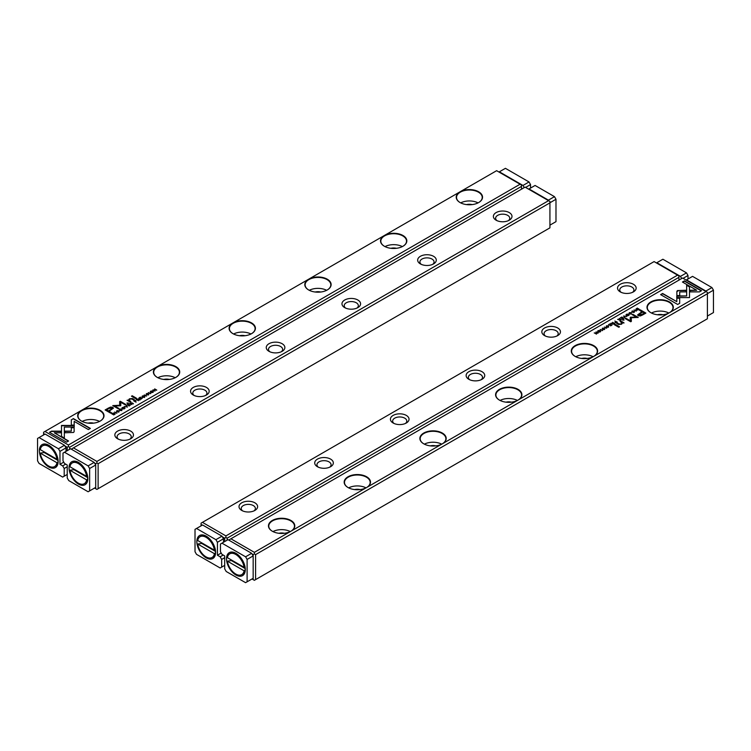 <?xml version="1.0" encoding="UTF-8"?>
<svg xmlns="http://www.w3.org/2000/svg" width="751" height="751" viewBox="0 0 751 751"><rect width="100%" height="100%" fill="white"/><g stroke="black" fill="none" stroke-linecap="round" stroke-linejoin="round"><path stroke-width="1.13" d="M127.426 407.033L126.215 405.333L126.947 406.939L124.206 406.498L127.426 407.033M74.246 425.441L61.488 425.441L61.507 436.397L64.351 438.04L64.333 427.084L74.199 427.084L74.246 425.441M61.488 427.084L61.488 425.742L74.236 425.742M49.51 432.323L66.557 442.161L68.566 441.006L54.344 432.792L60.85 432.792L60.85 431.149L51.537 431.149L49.51 432.323M73.57 432.445L74.133 431.684L74.124 427.46L71.289 427.46L71.289 431.121L64.971 431.14L64.971 432.783L73.57 432.445M121.718 409.98L119.991 410.13L119.766 409.276L120.958 409.004L119.578 409.135L119.662 410.328L121.69 410.384L121.934 409.558L121.69 410.384M119.156 409.839L119.578 409.135L119.662 410.328M120.348 410.6L119.766 409.276M121.596 409.755L121.455 410.506M134.607 400.49L133.8 400.959L136.184 401.982L135.274 401.456L135.931 400.386L134.607 400.771M116.959 413.078L114.565 412.055L116.959 413.078M141.075 399.156L142.286 398.171L141.132 398.837L140.428 398.424L141.498 397.805L139.545 397.917L140.428 397.129L138.991 397.955L141.075 399.156M121.887 408.281L122.357 407.53C121.681 408.741 122.394 409.154 124.497 408.769C125.173 407.549 124.459 407.136 122.357 407.53L121.859 408.131M124.497 408.769L125.004 408.159M137.142 399.025L136.325 399.494L138.4 400.696L137.771 399.983L140.033 399.757L138.447 398.903L137.283 399.25M138.513 399.598L138.447 398.903L138.513 399.72L140.033 400.058M147.384 394.81L148.576 394.866L148.811 394.003L146.483 394.256L147.769 393.486L146.454 393.608L146.173 394.453L148.52 394.2L147.384 394.81L148.52 394.5L148.322 395.026M148.52 394.2L148.322 394.998M146.483 394.557L146.652 393.759M71.326 419.725L71.326 425.094L74.171 425.094L74.171 421.367L88.374 429.572L90.383 428.408L73.335 418.56L71.326 420.025L73.335 418.56M81.53 410.337A13.171 7.604 180 0 1 100.155 410.337A13.171 7.604 180 0 1 100.155 421.086A13.171 7.604 180 0 1 81.53 421.086L81.53 421.086A13.171 7.604 180 0 1 81.53 410.337L44.966 431.45L68.435 444.996L520.096 184.23L496.627 170.684L460.063 191.796A13.171 7.604 180 0 1 478.687 191.796A13.171 7.604 180 0 1 478.687 202.545A13.171 7.604 180 0 1 460.063 202.545L460.063 202.545A13.171 7.604 180 0 1 460.063 191.796L384.362 235.504A13.171 7.604 180 0 1 402.977 235.504A13.171 7.604 180 0 1 402.977 246.253A13.171 7.604 180 0 1 384.362 246.253L384.362 246.253A13.171 7.604 180 0 1 384.362 235.504L308.652 279.212A13.171 7.604 180 0 1 327.276 279.212A13.171 7.604 180 0 1 327.276 289.961A13.171 7.604 180 0 1 308.652 289.961L308.652 289.961A13.171 7.604 180 0 1 308.652 279.212L232.951 322.921A13.171 7.604 180 0 1 251.566 322.921A13.171 7.604 180 0 1 251.566 333.669A13.171 7.604 180 0 1 232.951 333.669L232.951 333.669A13.171 7.604 180 0 1 232.951 322.921L157.241 366.629A13.171 7.604 180 0 1 175.865 366.629A13.171 7.604 180 0 1 175.865 377.377A13.171 7.604 180 0 1 157.241 377.377L157.241 377.377A13.171 7.604 180 0 1 157.241 366.629L81.53 410.337M108.36 408.093L105.131 409.952L110.697 413.172L111.495 412.712L109.045 411.295L113.401 408.131L112.716 407.314L110.641 407.061L108.36 408.093L110.641 407.361L113.382 408.281M146.623 395.955L144.239 394.932L146.623 395.955M112.321 413.36L111.674 413.726L113.758 414.928L115.091 413.876L113.317 412.984L112.321 413.623M115.091 413.876L114.612 413.266L115.091 414.176M120.77 405.624L120.789 402.283L125.135 404.789L125.764 404.423L120.282 401.259L119.653 401.625L119.709 405.268L112.753 405.606L118.236 408.769L118.865 408.403L114.518 405.897L120.62 405.803M144.539 396.81L142.812 396.96L142.587 396.096L143.779 395.824L142.399 395.955L142.493 397.157L144.511 397.213L144.755 396.378L144.511 397.213M141.977 396.659L142.399 395.955L142.493 397.157M143.169 397.42L142.587 396.096M144.417 396.584L144.276 397.326M130.458 402.883L129.651 403.353L131.725 404.554L131.481 403.606L133.359 403.616L131.772 402.752L130.608 403.099M131.838 403.456L131.772 402.752L131.838 403.578L133.359 403.907M150.275 391.891L150.744 391.13C150.069 392.351 150.791 392.764 152.894 392.379C153.57 391.158 152.847 390.745 150.744 391.13L150.247 391.74M152.894 392.379L153.392 391.769M150.754 393.571L148.369 392.548L150.754 393.571M129.2 406.009L130.411 405.033L129.256 405.69L128.552 405.287L129.379 404.517L127.67 404.78L128.552 403.982L127.116 404.817L129.2 406.009M154.95 391.14L153.476 389.957L156.762 390.098L154.687 388.896L156.105 390.041L152.875 389.947L154.95 391.14M135.79 398.687L136.532 398.255L132.232 395.768L131.481 396.199L135.79 398.687M117.719 411.933L118.902 411.999L119.146 411.126L116.809 411.388L118.067 410.59L116.781 410.741L116.499 411.586L118.846 411.332L117.719 411.933L118.846 411.623L118.649 412.158M118.846 411.332L118.649 412.13M116.809 411.679L116.987 410.891M127.52 403.465L128.393 402.958L126.863 403.09L127.52 403.465M129.219 400.865L129.688 399.128L131.847 399.016L133.537 399.992L134.279 399.56L132.505 398.537L129.472 398.79L128.365 400.114L127.05 400.264L130.111 401.963L130.881 401.522L128.862 400.067L130.618 401.672M128.365 400.067L129.472 399.091L132.505 398.828L134.025 399.71M521.457 189.214L521.457 186.417L69.646 447.267L69.646 449.276M67.224 450.675L67.224 447.267L64.877 445.916M44.741 434.285L43.605 433.627L43.605 434.942M68.435 444.996L68.435 446.573L69.646 447.267M521.457 186.417L521.457 185.018L520.096 184.23M43.605 433.627L43.605 432.229L44.966 431.45M67.224 447.267L68.435 446.573M466.615 204.601A7.069 4.084 180 0 1 472.135 204.601M460.701 202.892A12.851 7.416 180 0 1 478.049 202.892M478.575 202.61A12.851 7.416 0 0 0 482.226 197.429A12.851 7.416 0 0 0 478.462 192.19A12.851 7.416 0 0 0 464.456 190.576A12.851 7.416 0 0 0 456.524 197.429A12.851 7.416 0 0 0 460.175 202.61M390.905 248.309A7.069 4.084 180 0 1 396.434 248.309M384.991 246.6A12.851 7.416 180 0 1 402.348 246.6M402.865 246.319A12.851 7.416 0 0 0 406.516 241.137A12.851 7.416 0 0 0 402.752 235.898A12.851 7.416 0 0 0 388.755 234.284A12.851 7.416 0 0 0 380.823 241.137A12.851 7.416 0 0 0 384.474 246.319M315.204 292.017A7.069 4.084 180 0 1 320.724 292.017M309.29 290.308A12.851 7.416 180 0 1 326.638 290.308M327.164 290.027A12.851 7.416 0 0 0 330.815 284.845A12.851 7.416 0 0 0 327.051 279.607A12.851 7.416 0 0 0 313.045 277.992A12.851 7.416 0 0 0 305.113 284.845A12.851 7.416 0 0 0 308.764 290.027M239.494 335.725A7.069 4.084 180 0 1 245.023 335.725M233.58 334.017A12.851 7.416 180 0 1 250.937 334.017M251.454 333.735A12.851 7.416 0 0 0 255.105 328.553A12.851 7.416 0 0 0 251.341 323.315A12.851 7.416 0 0 0 237.344 321.7A12.851 7.416 0 0 0 229.412 328.553A12.851 7.416 0 0 0 233.063 333.735M163.793 379.433A7.069 4.084 180 0 1 169.313 379.433M157.879 377.725A12.851 7.416 180 0 1 175.227 377.725M175.753 377.443A12.851 7.416 0 0 0 179.405 372.261A12.851 7.416 0 0 0 175.64 367.023A12.851 7.416 0 0 0 161.634 365.408A12.851 7.416 0 0 0 153.702 372.261A12.851 7.416 0 0 0 157.353 377.443M88.083 423.142A7.069 4.084 180 0 1 93.603 423.142M82.169 421.433A12.851 7.416 180 0 1 99.526 421.433M100.043 421.151A12.851 7.416 0 0 0 103.694 415.97A12.851 7.416 0 0 0 99.93 410.731A12.851 7.416 0 0 0 85.933 409.117A12.851 7.416 0 0 0 78.001 415.97A12.851 7.416 0 0 0 81.652 421.151M71.326 425.094L71.326 420.025M74.171 421.668L74.171 425.094M73.335 418.861L90.129 428.558M105.384 410.102L108.36 408.384M109.045 411.295L111.242 412.862M112.106 408.563L111.739 407.943L108.933 408.506L106.576 409.868L108.397 410.928L110.763 409.558L111.739 407.943M111.739 408.234L110.763 409.858L108.397 411.219L106.576 409.868M144.492 395.082L146.37 396.106M136.579 399.645L137.142 399.325M137.517 400.133L138.146 399.11L136.898 399.767L138.456 400.668M137.968 399.87L138.146 399.11M136.898 399.476L137.517 399.832M113.317 413.285L114.612 413.566M114.312 414.618L114.283 413.454L112.209 413.679L113.814 414.608L114.283 413.454M113.814 414.608L112.209 413.679M119.653 401.916L120.282 401.55L125.511 404.573M113.007 405.756L119.709 405.268M114.518 405.897L118.611 408.553M144.755 396.678L144.511 397.514M144.276 397.373L144.417 396.875L144.276 397.373M123.831 407.586L124.976 408.309M123.004 409.004L122.3 408.206M124.262 408.882L124.262 408.628C124.657 407.755 124.093 407.436 122.582 407.662C122.178 408.535 122.742 408.854 124.262 408.628L124.582 408.525M122.582 407.662L122.263 408.356M140.428 398.424L141.132 398.837M139.254 398.105L140.428 398.443M114.828 412.205L116.696 413.228M129.904 403.503L130.458 403.184M130.843 403.982L131.472 402.958L130.214 403.625L131.782 404.526M131.294 403.719L131.472 402.958M130.214 403.325L130.843 403.691M135.02 401.597L135.602 400.583L134.345 401.212L135.931 402.123M135.462 401.344L135.602 400.583M134.345 400.912L135.02 401.306M121.934 409.858L121.69 410.684M121.455 410.544L121.596 410.055L121.455 410.544M71.289 427.751L74.124 427.751L74.133 431.694M64.971 432.783L64.971 431.431L71.289 431.121M49.773 432.473L51.537 431.149M54.344 432.792L68.313 441.147M51.537 431.45L60.85 431.45L60.85 432.792M64.333 427.385L64.351 438.04M126.037 405.737L127.276 407.126M152.228 391.196L153.364 391.919M151.402 392.613L150.688 391.815M152.65 392.491L152.65 392.238C153.044 391.365 152.481 391.046 150.97 391.271C150.576 392.135 151.129 392.463 152.65 392.238L152.969 392.135M150.97 391.271L150.651 391.966M148.632 392.689L150.5 393.712M127.379 404.958L129.256 405.69M153.476 389.957L154.978 391.13M154.659 389.206L156.508 390.248M131.744 396.35L136.278 398.405M127.126 403.24L128.13 403.109M127.332 400.405L128.365 400.405M98.118 488.704L549.929 227.853L549.929 202.854L98.118 463.705L98.118 488.704L96.907 489.408L95.696 488.704L95.696 463.705L94.56 463.048M117.569 438.744L117.569 438.744A9.312 5.379 180 0 1 117.569 431.14A9.312 5.379 180 0 1 130.74 431.14A9.312 5.379 180 0 1 130.74 438.744A9.312 5.379 180 0 1 117.569 438.744M193.279 395.035L193.279 395.035A9.312 5.379 180 0 1 193.279 387.432A9.312 5.379 180 0 1 206.45 387.432A9.312 5.379 180 0 1 206.45 395.035A9.312 5.379 180 0 1 193.279 395.035M268.98 351.327L268.98 351.327A9.312 5.379 180 0 1 268.98 343.723A9.312 5.379 180 0 1 282.151 343.723A9.312 5.379 180 0 1 282.151 351.327A9.312 5.379 180 0 1 268.98 351.327M344.69 307.619L344.69 307.619A9.312 5.379 180 0 1 344.69 300.015A9.312 5.379 180 0 1 357.861 300.015A9.312 5.379 180 0 1 357.861 307.619A9.312 5.379 180 0 1 344.69 307.619M420.391 263.911L420.391 263.911A9.312 5.379 180 0 1 420.391 256.307A9.312 5.379 180 0 1 433.562 256.307A9.312 5.379 180 0 1 433.562 263.911A9.312 5.379 180 0 1 420.391 263.911M496.101 220.203L496.101 220.203A9.312 5.379 180 0 1 496.101 212.599A9.312 5.379 180 0 1 509.272 212.599A9.312 5.379 180 0 1 509.272 220.203A9.312 5.379 180 0 1 496.101 220.203M96.907 461.433L548.559 200.667L525.09 187.121L73.438 447.878L96.907 461.433L96.907 463.001L98.118 463.705M94.56 488.047L95.696 488.704M549.929 202.854L549.929 201.456L548.559 200.667M72.068 449.633L72.068 448.666L73.438 447.878M95.696 463.705L96.907 463.001M497.002 220.663A7.069 4.084 180 0 1 495.622 218.241A7.069 4.084 180 0 1 502.682 214.157A7.069 4.084 180 0 1 509.751 218.241A7.069 4.084 180 0 1 508.371 220.663M421.302 264.371A7.069 4.084 180 0 1 419.912 261.949A7.069 4.084 180 0 1 426.981 257.865A7.069 4.084 180 0 1 434.05 261.949A7.069 4.084 180 0 1 432.66 264.371M345.591 308.079A7.069 4.084 180 0 1 344.211 305.657A7.069 4.084 180 0 1 351.271 301.573A7.069 4.084 180 0 1 358.34 305.657A7.069 4.084 180 0 1 356.96 308.079M269.891 351.787A7.069 4.084 180 0 1 268.501 349.365A7.069 4.084 180 0 1 275.57 345.282A7.069 4.084 180 0 1 282.639 349.365A7.069 4.084 180 0 1 281.25 351.787M194.18 395.495A7.069 4.084 180 0 1 192.8 393.073A7.069 4.084 180 0 1 199.86 388.99A7.069 4.084 180 0 1 206.929 393.073A7.069 4.084 180 0 1 205.549 395.495M118.48 439.204A7.069 4.084 180 0 1 117.09 436.782A7.069 4.084 180 0 1 124.159 432.698A7.069 4.084 180 0 1 131.228 436.782A7.069 4.084 180 0 1 129.839 439.204M623.574 315.993L624.785 317.692L624.053 316.087L626.794 316.528L623.574 315.993M676.754 297.584L689.512 297.584L689.493 286.629L686.649 284.986L686.667 295.941L676.801 295.941L676.754 297.584L676.801 295.941M689.512 295.941L689.512 297.584M701.49 290.703L684.443 280.865L682.434 282.019L696.656 290.233L690.15 290.233L690.15 291.876L699.463 291.876L701.49 290.703M677.43 290.581L676.867 291.341L676.876 295.575L679.711 295.575L679.711 291.904L686.029 291.886L686.029 290.252L677.43 290.581M629.066 313.467L629.545 312.773L631.009 312.895L631.234 313.749L630.042 314.031L631.422 313.89L631.338 312.698L629.31 312.641L629.066 313.467L629.385 312.895M631.009 312.895L631.234 313.993M629.404 313.27L629.545 312.773M616.393 322.536L617.2 322.066L614.816 321.043L615.726 321.578L615.069 322.639L616.393 322.536M634.041 309.947L636.435 310.97L634.041 309.947M609.925 323.869L608.47 324.714L609.868 324.188L610.572 324.601L609.502 325.221L611.455 325.108L610.572 325.896L612.009 325.07L609.925 323.869L611.746 325.221M628.7 315.12L628.625 315.514C629.319 314.284 628.606 313.871 626.503 314.265C625.827 315.476 626.541 315.889 628.643 315.504L629.141 314.894M626.024 315.016L626.503 314.265L625.996 314.866M613.858 324L614.675 323.531L612.6 322.329L613.229 323.052L610.967 323.268L613.858 324M603.616 328.215L602.424 328.159L602.189 329.032L604.517 328.769L603.231 329.539L604.546 329.417L604.827 328.572L602.48 328.825L603.616 328.215M602.518 329.145L602.678 328.3M604.517 328.769L604.348 329.52M679.674 303.301L679.674 297.931L676.829 297.931L676.829 301.658L662.626 293.463L660.617 294.617L677.665 304.465L679.674 303.301L679.674 298.222L676.829 298.222M669.47 312.688A13.171 7.604 180 0 1 650.845 312.688A13.171 7.604 180 0 1 650.845 301.94A13.171 7.604 180 0 1 669.47 301.94A13.171 7.604 180 0 1 669.47 312.688L706.034 291.576L682.565 278.03L230.904 538.796L254.373 552.342L290.937 531.229A13.171 7.604 180 0 1 272.313 531.229A13.171 7.604 180 0 1 272.313 520.481A13.171 7.604 180 0 1 290.937 520.481A13.171 7.604 180 0 1 290.937 531.229L366.638 487.521A13.171 7.604 180 0 1 348.023 487.521A13.171 7.604 180 0 1 348.023 476.772A13.171 7.604 180 0 1 366.638 476.772A13.171 7.604 180 0 1 366.638 487.521L442.348 443.813A13.171 7.604 180 0 1 423.724 443.813A13.171 7.604 180 0 1 423.724 433.064A13.171 7.604 180 0 1 442.348 433.064A13.171 7.604 180 0 1 442.348 443.813L518.049 400.105A13.171 7.604 180 0 1 499.434 400.105A13.171 7.604 180 0 1 499.434 389.356A13.171 7.604 180 0 1 518.049 389.356A13.171 7.604 180 0 1 518.049 400.105L593.759 356.396A13.171 7.604 180 0 1 575.135 356.396A13.171 7.604 180 0 1 575.135 345.648A13.171 7.604 180 0 1 593.759 345.648A13.171 7.604 180 0 1 593.759 356.396L669.47 312.688M642.64 314.932L645.869 313.073L640.303 309.853L639.505 310.313L641.955 311.731L637.599 314.894L638.284 315.711L640.359 315.964L642.64 314.932M604.377 327.07L606.761 328.093L604.377 327.07M638.679 309.675L639.326 309.299L637.242 308.098L635.909 309.149L637.683 310.041L638.679 309.675M635.909 309.177L636.388 309.759M625.489 318.753L630.211 321.043L630.23 317.485L630.211 320.743L625.865 318.236L625.236 318.602L630.718 321.766L631.347 321.4L631.291 317.757L638.247 317.42L632.764 314.256L632.135 314.622L636.482 317.129L630.38 317.222M606.245 326.647L606.724 325.953L608.188 326.065L608.413 326.929L607.221 327.201L608.601 327.07L608.507 325.878L606.489 325.812L606.245 326.647L606.564 326.065M608.188 326.065L608.413 327.164M606.583 326.45L606.724 325.953M620.542 320.142L621.349 319.673L619.275 318.471L619.519 319.419L617.641 319.41L620.542 320.142M600.312 331.51L600.237 331.904C600.931 330.675 600.209 330.262 598.106 330.656C597.43 331.867 598.153 332.28 600.256 331.895L600.753 331.285M597.636 331.407L598.106 330.656L597.608 331.257M600.246 329.464L602.631 330.487L600.246 329.464M621.8 317.016L620.345 317.851L621.744 317.335L622.448 317.739L621.621 318.508L623.33 318.246L622.448 319.044L623.884 318.217L621.8 317.016L623.621 318.358M596.05 331.886L597.524 333.069L594.238 332.928L596.594 333.97L594.895 332.984L598.125 333.087L596.05 331.886L597.871 333.228M615.21 324.338L614.468 324.77L618.768 327.258L619.519 326.826L615.21 324.338L619.256 326.976M633.281 311.092L632.098 311.027L631.854 311.9L634.191 311.637L632.896 312.416L634.22 312.285L634.501 311.44L632.154 311.703L633.281 311.092M632.182 312.012L632.351 311.167M634.191 311.637L634.013 312.388M623.48 319.56L622.607 320.067L624.137 319.935L623.48 319.56L623.874 320.086M621.781 322.461L621.312 323.897L619.153 324.01L617.463 323.033L616.721 323.465L618.495 324.488L621.528 324.235L622.635 322.911L623.95 322.761L620.889 321.062L620.119 321.503L622.11 323.108M707.395 293.763L255.584 554.613L255.584 579.622L707.395 318.771L707.395 292.364L706.034 291.576M252.026 578.965L253.162 579.622L253.162 554.613L252.026 553.956M255.584 579.622L254.373 580.316L253.162 579.622M229.543 540.542L229.543 539.584L230.904 538.796M254.373 552.342L254.373 553.919L255.584 554.613M253.162 554.613L254.373 553.919M278.865 533.294A7.069 4.084 180 0 1 284.385 533.294M272.951 531.577A12.851 7.416 180 0 1 290.299 531.577M290.825 531.295A12.851 7.416 0 0 0 294.476 526.122A12.851 7.416 0 0 0 290.712 520.875A12.851 7.416 0 0 0 276.706 519.27A12.851 7.416 0 0 0 268.774 526.122A12.851 7.416 0 0 0 272.425 531.295M354.566 489.586A7.069 4.084 180 0 1 360.095 489.586M348.652 487.868A12.851 7.416 180 0 1 366.009 487.868M366.526 487.587A12.851 7.416 0 0 0 370.177 482.414A12.851 7.416 0 0 0 366.413 477.167A12.851 7.416 0 0 0 352.416 475.561A12.851 7.416 0 0 0 344.484 482.414A12.851 7.416 0 0 0 348.135 487.587M430.276 445.878A7.069 4.084 180 0 1 435.796 445.878M424.362 444.16A12.851 7.416 180 0 1 441.71 444.16M442.236 443.879A12.851 7.416 0 0 0 445.887 438.706A12.851 7.416 0 0 0 442.123 433.458A12.851 7.416 0 0 0 428.117 431.853A12.851 7.416 0 0 0 420.185 438.706A12.851 7.416 0 0 0 423.836 443.879M505.977 402.17A7.069 4.084 180 0 1 511.506 402.17M500.063 400.452A12.851 7.416 180 0 1 517.42 400.452M517.937 400.17A12.851 7.416 0 0 0 521.588 394.998A12.851 7.416 0 0 0 517.824 389.75A12.851 7.416 0 0 0 503.827 388.145A12.851 7.416 0 0 0 495.895 394.998A12.851 7.416 0 0 0 499.546 400.17M581.687 358.462A7.069 4.084 180 0 1 587.207 358.462M575.773 356.744A12.851 7.416 180 0 1 593.121 356.744M593.647 356.462A12.851 7.416 0 0 0 597.298 351.29A12.851 7.416 0 0 0 593.534 346.042A12.851 7.416 0 0 0 579.528 344.437A12.851 7.416 0 0 0 571.595 351.29A12.851 7.416 0 0 0 575.247 356.462M657.397 314.753A7.069 4.084 180 0 1 662.917 314.753M651.474 313.036A12.851 7.416 180 0 1 668.831 313.036M669.348 312.754A12.851 7.416 0 0 0 672.999 307.581A12.851 7.416 0 0 0 669.235 302.334A12.851 7.416 0 0 0 655.238 300.729A12.851 7.416 0 0 0 647.306 307.581A12.851 7.416 0 0 0 650.957 312.754M660.871 294.767L662.626 293.754L676.829 301.658M604.348 329.558L604.517 329.069L604.348 329.558M604.161 328.478L604.827 328.872M639.758 310.463L640.303 310.154L645.616 313.223M637.618 315.045L641.955 311.731M644.424 313.158L642.603 312.097L640.237 313.467L639.261 315.082L644.424 313.449L642.067 314.819L639.261 315.382L638.894 314.763M638.857 314.913L639.261 315.382M604.686 327.192L606.508 328.243M612.544 322.658L614.421 323.681M611.286 323.381L612.929 323.512M613.651 323.812L612.854 324.216L614.102 323.559L613.483 323.193L612.854 323.916L613.032 323.456M614.102 323.559L613.717 324.075M638.791 309.609L637.186 308.417L639.063 309.45M635.909 309.45L636.548 308.792M636.951 309.985L636.688 308.999L636.717 309.872L638.791 309.346M636.688 308.699L636.717 309.572L637.186 308.417M630.23 317.786L636.482 317.129M631.291 317.757L631.347 321.409M632.389 314.772L637.993 317.57M606.245 326.938L606.489 326.112M606.724 326.253L606.583 326.741M608.413 327.22L608.188 326.366L608.413 327.22L607.55 327.014M607.831 325.896L608.507 326.169M627.996 314.322L629.113 315.045M627.169 315.739L626.456 314.951M626.738 314.397C626.343 315.27 626.907 315.598 628.418 315.364C628.822 314.5 628.258 314.171 626.738 314.397L626.418 315.091M634.351 310.069L636.172 311.121M619.218 318.8L621.096 319.823M617.97 319.222L619.603 319.663M620.326 319.964L619.528 320.358L620.786 319.701L620.157 319.344L619.528 320.067L619.706 319.597M620.786 319.701L620.392 320.226M615.069 321.193L616.947 322.217M616.205 322.367L615.398 322.742L616.655 322.113L615.98 321.719L615.398 322.451L615.538 321.982M629.066 313.768L629.31 312.932M629.545 313.073L629.404 313.571M631.234 314.049L631.009 313.186L631.234 314.049L630.371 313.843M630.652 312.726L631.338 312.998M676.867 291.641L678.744 290.562L686.029 290.543M679.711 291.904L679.711 295.575M682.687 282.169L684.443 281.165L701.227 290.853M690.15 291.876L690.15 290.534L696.656 290.233M689.512 296.241L689.493 286.629M686.649 285.286L689.493 286.92M676.801 296.241L686.667 295.941M624.053 316.087L624.963 317.589M599.598 330.712L600.725 331.435M598.772 332.13L598.068 331.341M598.35 330.787C597.956 331.66 598.519 331.989 600.03 331.754C600.424 330.891 599.871 330.562 598.35 330.787L598.031 331.482M600.547 329.576L602.368 330.628M594.895 332.984L596.341 334.12M614.722 324.92L615.21 324.639M634.013 312.435L634.191 311.937L634.013 312.435M633.835 311.646L634.501 311.74M622.87 320.217L623.48 319.86M620.382 321.653L623.95 323.052M616.975 323.615L621.312 324.197L621.781 322.752M678.932 280.132L678.932 277.335L227.121 538.185L227.121 540.194M224.69 541.593L224.69 538.185L222.343 536.824M202.207 525.202L201.071 524.545L201.071 525.86M633.431 284.282A9.312 5.379 180 0 1 633.431 291.886A9.312 5.379 180 0 1 620.26 291.886A9.312 5.379 180 0 1 620.26 284.282A9.312 5.379 180 0 1 633.431 284.282M557.721 327.99A9.312 5.379 180 0 1 557.721 335.594A9.312 5.379 180 0 1 544.55 335.594A9.312 5.379 180 0 1 544.55 327.99A9.312 5.379 180 0 1 557.721 327.99M482.02 371.698A9.312 5.379 180 0 1 482.02 379.302A9.312 5.379 180 0 1 468.849 379.302A9.312 5.379 180 0 1 468.849 371.698A9.312 5.379 180 0 1 482.02 371.698M406.31 415.406A9.312 5.379 180 0 1 406.31 423.01A9.312 5.379 180 0 1 393.139 423.01A9.312 5.379 180 0 1 393.139 415.406A9.312 5.379 180 0 1 406.31 415.406M330.609 459.114A9.312 5.379 180 0 1 330.609 466.718A9.312 5.379 180 0 1 317.438 466.718A9.312 5.379 180 0 1 317.438 459.114A9.312 5.379 180 0 1 330.609 459.114M254.899 502.823A9.312 5.379 180 0 1 254.899 510.427A9.312 5.379 180 0 1 241.728 510.427A9.312 5.379 180 0 1 241.728 502.823A9.312 5.379 180 0 1 254.899 502.823M654.093 261.592L202.441 522.358L225.91 535.914L677.562 275.148L654.093 261.592M201.071 524.545L201.071 523.147L202.441 522.358M678.932 277.335L678.932 275.936L677.562 275.148M225.91 535.914L225.91 537.481L227.121 538.185M224.69 538.185L225.91 537.481M242.629 510.887A7.069 4.084 180 0 1 241.249 508.465A7.069 4.084 180 0 1 245.615 504.691A7.069 4.084 180 0 1 253.312 505.573A7.069 4.084 180 0 1 255.378 508.465A7.069 4.084 180 0 1 253.998 510.887M318.34 467.178A7.069 4.084 180 0 1 316.95 464.756A7.069 4.084 180 0 1 321.315 460.983A7.069 4.084 180 0 1 329.013 461.865A7.069 4.084 180 0 1 331.088 464.756A7.069 4.084 180 0 1 329.698 467.178M394.04 423.47A7.069 4.084 180 0 1 392.66 421.048A7.069 4.084 180 0 1 397.026 417.274A7.069 4.084 180 0 1 404.723 418.157A7.069 4.084 180 0 1 406.789 421.048A7.069 4.084 180 0 1 405.409 423.47M469.75 379.762A7.069 4.084 180 0 1 468.361 377.34A7.069 4.084 180 0 1 472.726 373.566A7.069 4.084 180 0 1 480.424 374.449A7.069 4.084 180 0 1 482.499 377.34A7.069 4.084 180 0 1 481.109 379.762M545.451 336.054A7.069 4.084 180 0 1 544.071 333.632A7.069 4.084 180 0 1 548.437 329.858A7.069 4.084 180 0 1 556.134 330.74A7.069 4.084 180 0 1 558.2 333.632A7.069 4.084 180 0 1 556.82 336.054M621.161 292.346A7.069 4.084 180 0 1 619.772 289.924A7.069 4.084 180 0 1 624.137 286.15A7.069 4.084 180 0 1 631.835 287.032A7.069 4.084 180 0 1 633.91 289.924A7.069 4.084 180 0 1 632.52 292.346M58.146 461.518A13.274 7.67 60 0 1 48.759 466.934A13.274 7.67 60 0 1 39.371 450.675A13.274 7.67 60 0 1 48.759 445.259A13.274 7.67 60 0 1 58.146 461.518M67.224 466.765L64.201 468.511L64.201 476.2L62.68 477.082L39.061 463.442L37.55 460.823L37.55 438.443L39.061 437.57L58.447 448.751L64.502 445.259L45.116 434.069L39.061 437.57M64.201 468.511L62.68 465.892L59.958 464.315L59.958 451.379L58.447 448.751M64.201 476.2L67.224 474.454M64.502 445.259L66.013 447.878L66.013 451.379M66.013 447.878L59.958 451.379M63.741 462.128L59.958 464.315M62.68 465.892L65.712 464.137M57.865 458.73L56.945 459.255A11.988 6.919 -120 0 0 51.134 448.3A11.988 6.919 -120 0 0 42.61 445.803A11.988 6.919 -120 0 0 40.263 449.624L56.945 459.255M49.219 445.54A11.988 6.919 -120 0 0 43.671 445.193L42.61 445.803M56.945 462.747L40.263 453.116A11.988 6.919 -120 0 0 46.074 464.071A11.988 6.919 -120 0 0 54.598 466.568A11.988 6.919 -120 0 0 56.945 462.747L58.005 462.137L57.977 460.457L44.225 452.524L40.263 453.116M54.598 466.568L55.658 465.958A11.988 6.919 -120 0 0 58.005 462.137M44.131 451.858A9.96 5.745 -120 0 0 44.225 452.524M686.498 272.876L662.88 259.236L656.825 262.728L680.444 276.368L686.498 272.876L688.01 275.495L683.091 278.339M688.01 278.996L688.01 275.495M681.692 278.537L680.444 276.368M707.395 316.058L713.45 312.557L713.45 290.177L707.395 293.679M711.939 287.558L692.553 276.368L686.498 279.87L705.884 291.059L711.939 287.558L713.45 290.177M706.259 291.707L705.884 291.059M226.511 558.725A13.274 7.67 60 0 1 235.898 553.309A13.274 7.67 60 0 1 245.286 569.568A13.274 7.67 60 0 1 235.898 574.984A13.274 7.67 60 0 1 226.511 558.725M247.107 559.42L247.107 581.8L253.162 578.308L253.162 555.928L247.107 559.42L245.586 556.801L251.641 553.309L228.022 539.669L221.967 543.161L245.586 556.801M221.967 543.161L220.456 544.043L220.456 551.732L221.967 554.351L224.69 555.928L224.69 568.864L226.211 571.492L245.586 582.673L247.107 581.8M251.641 553.309L253.162 555.928M231.27 559.899A9.96 5.745 -120 0 0 231.374 560.565L227.403 561.166A11.988 6.919 -120 0 0 233.214 572.121A11.988 6.919 -120 0 0 241.747 574.618A11.988 6.919 -120 0 0 244.094 570.798L245.155 570.187L245.117 568.507A9.96 5.745 -120 0 0 245.173 568.244A9.96 5.745 -120 0 0 245.201 568.066M241.747 574.618L242.798 574.008A11.988 6.919 -120 0 0 245.155 570.187M227.403 561.166L244.094 570.798M227.403 557.664L244.094 567.296A11.988 6.919 -120 0 0 238.274 556.35A11.988 6.919 -120 0 0 229.75 553.844A11.988 6.919 -120 0 0 227.403 557.664M245.004 566.77L244.094 567.296M236.368 553.59A11.988 6.919 -120 0 0 230.81 553.234L229.75 553.844M231.374 560.565L245.117 568.507M215.612 552.436A13.274 7.67 60 0 1 206.225 557.852A13.274 7.67 60 0 1 196.837 541.593A13.274 7.67 60 0 1 206.225 536.167A13.274 7.67 60 0 1 215.612 552.436M224.69 557.674L221.667 559.42L221.667 567.118L220.156 567.991L196.527 554.351L195.016 551.732L195.016 529.352L196.527 528.479L215.912 539.669L221.967 536.167L202.592 524.987L196.527 528.479M221.667 559.42L220.156 556.801L217.424 555.224L217.424 542.288L215.912 539.669M221.667 567.118L224.69 565.372M221.967 536.167L223.479 538.796L223.479 542.288M223.479 538.796L217.424 542.288M221.216 553.046L217.424 555.224M220.156 556.801L223.178 555.055M215.33 549.638L214.411 550.164A11.988 6.919 -120 0 0 208.6 539.218A11.988 6.919 -120 0 0 200.076 536.712A11.988 6.919 -120 0 0 197.729 540.532L214.411 550.164M206.685 536.458A11.988 6.919 -120 0 0 201.137 536.101L200.076 536.712M214.411 553.665L197.729 544.034A11.988 6.919 -120 0 0 203.54 554.98A11.988 6.919 -120 0 0 212.064 557.486A11.988 6.919 -120 0 0 214.411 553.665L215.471 553.055L215.443 551.375L201.69 543.433L197.729 544.034M212.064 557.486L213.124 556.876A11.988 6.919 -120 0 0 215.471 553.055M201.597 542.766A9.96 5.745 -120 0 0 201.69 543.433M69.045 467.807A13.274 7.67 60 0 1 78.433 462.391A13.274 7.67 60 0 1 87.82 478.65A13.274 7.67 60 0 1 78.433 484.076A13.274 7.67 60 0 1 69.045 467.807M89.632 468.511L89.632 490.891L95.696 487.39L95.696 465.01L89.632 468.511L88.12 465.892L94.175 462.391L70.556 448.751L64.502 452.252L88.12 465.892M64.502 452.252L62.99 453.125L62.99 460.823L64.502 463.442L67.224 465.01L67.224 477.955L68.745 480.574L88.12 491.764L89.632 490.891M94.175 462.391L95.696 465.01M73.805 468.99A9.96 5.745 -120 0 0 73.898 469.657L69.937 470.248A11.988 6.919 -120 0 0 75.748 481.203A11.988 6.919 -120 0 0 84.272 483.7A11.988 6.919 -120 0 0 86.618 479.88L87.679 479.269L87.651 477.598A9.96 5.745 -120 0 0 87.707 477.326A9.96 5.745 -120 0 0 87.736 477.148M84.272 483.7L85.332 483.09A11.988 6.919 -120 0 0 87.679 479.269M69.937 470.248L86.618 479.88M69.937 466.756L86.618 476.387A11.988 6.919 -120 0 0 80.808 465.432A11.988 6.919 -120 0 0 72.284 462.935A11.988 6.919 -120 0 0 69.937 466.756M87.538 475.862L86.618 476.387M78.893 462.672A11.988 6.919 -120 0 0 73.345 462.325L72.284 462.935M73.898 469.657L87.651 477.598M529.033 181.958L505.414 168.327L499.359 171.819L522.978 185.459L529.033 181.958L530.544 184.586L525.625 187.421M530.544 188.079L530.544 184.586M524.226 187.619L522.978 185.459M549.929 225.14L555.984 221.648L555.984 199.268L549.929 202.761M554.473 196.649L535.087 185.459L529.033 188.952L548.408 200.141L554.473 196.649L555.984 199.268M548.793 200.799L548.408 200.141"/></g></svg>

